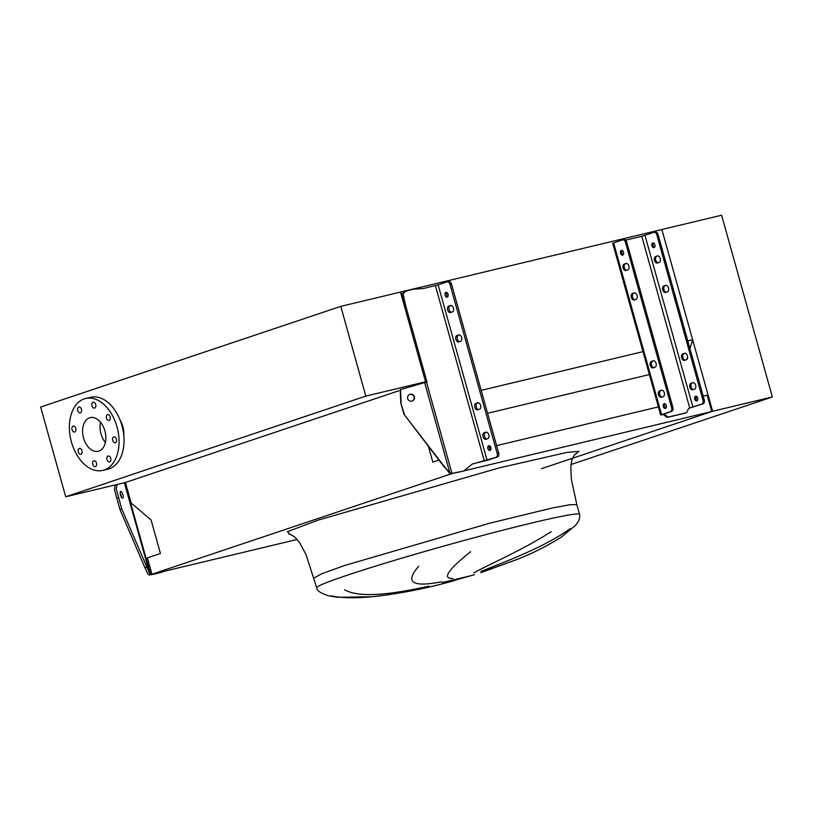 <?xml version="1.0" encoding="UTF-8"?>
<svg xmlns="http://www.w3.org/2000/svg" width="813" height="813" viewBox="0 0 813 813"><rect width="100%" height="100%" fill="white"/><g stroke="black" fill="none" stroke-linecap="round" stroke-linejoin="round"><path stroke-width="1.22" d="M116.411 439.172A3.028 1.961 -103.5 0 0 113.84 436.855A3.028 1.961 -103.5 0 0 112.682 440.422A3.028 1.961 -103.5 0 0 115.253 442.739A3.028 1.961 -103.5 0 0 116.411 439.172M110.192 416.896A3.028 1.961 -103.5 0 0 107.621 414.579A3.028 1.961 -103.5 0 0 106.462 418.146A3.028 1.961 -103.5 0 0 109.033 420.463A3.028 1.961 -103.5 0 0 110.192 416.896M95.71 404.528A3.028 1.961 -103.5 0 0 93.139 402.211A3.028 1.961 -103.5 0 0 91.981 405.778A3.028 1.961 -103.5 0 0 94.552 408.096A3.028 1.961 -103.5 0 0 95.71 404.528M81.452 409.315A3.028 1.961 -103.5 0 0 78.881 406.998A3.028 1.961 -103.5 0 0 77.723 410.565A3.028 1.961 -103.5 0 0 80.294 412.882A3.028 1.961 -103.5 0 0 81.452 409.315M75.772 428.441A3.028 1.961 -103.5 0 0 73.2 426.124A3.028 1.961 -103.5 0 0 72.042 429.691A3.028 1.961 -103.5 0 0 74.613 432.008A3.028 1.961 -103.5 0 0 75.772 428.441M81.991 450.717A3.028 1.961 -103.5 0 0 79.42 448.4A3.028 1.961 -103.5 0 0 78.261 451.967A3.028 1.961 -103.5 0 0 80.833 454.284A3.028 1.961 -103.5 0 0 81.991 450.717M96.462 463.095A3.028 1.961 -103.5 0 0 93.902 460.778A3.028 1.961 -103.5 0 0 92.743 464.345A3.028 1.961 -103.5 0 0 95.304 466.662A3.028 1.961 -103.5 0 0 96.462 463.095M110.72 458.308A3.028 1.961 -103.5 0 0 108.159 455.991A3.028 1.961 -103.5 0 0 107.001 459.558A3.028 1.961 -103.5 0 0 109.562 461.875A3.028 1.961 -103.5 0 0 110.72 458.308M116.991 426.795A36.971 23.963 76.5 0 1 102.834 470.392A36.971 23.963 76.5 0 1 71.453 442.069A36.971 23.963 76.5 0 1 85.619 398.482A36.971 23.963 76.5 0 1 116.991 426.795M85.619 398.482L90.599 397.293A36.971 23.963 76.5 0 1 121.97 425.606A36.971 23.963 76.5 0 1 107.804 469.192L102.834 470.392M105.365 442.485A17.307 11.219 76.5 0 1 100.985 433.837A17.307 11.219 76.5 0 1 100.517 422.221M83.566 438.014A17.307 11.219 76.5 0 1 90.192 417.608A17.307 11.219 76.5 0 1 104.887 430.86A17.307 11.219 76.5 0 1 98.251 451.266A17.307 11.219 76.5 0 1 83.566 438.014M123.8 435.362A18.15 11.758 -103.5 0 0 122.824 426.52A18.15 11.758 -103.5 0 0 120.172 420.23M365.83 396.104L340.779 306.369L40.65 407.039L65.711 496.784L365.83 396.104L425.575 381.805L400.514 292.07L340.779 306.369M65.711 496.784L116.533 484.619M118.779 484.081L125.446 482.485L398.929 390.748M419.396 383.878L425.575 381.805M712.615 411.266L772.35 396.968L721.609 215.221L661.863 229.52L712.615 411.266L541.468 468.674M772.35 396.968L570.97 464.518M481.276 572.342L517.434 559.314C532.861 553.196 547.413 545.838 561.092 537.241L575.106 525.757C578.795 521.763 580.269 517.972 579.547 514.395L576.834 504.69L570.309 504.649L552.291 507.993L489.335 523.298L344.356 565.574L321.541 573.826L313.991 578.073L321.541 573.826L344.356 565.574M318.371 520.046L287.446 531.672L289.865 534.344L287.446 531.672L318.371 520.046L499.111 467.932L566.498 452.506L578.958 451.296L574.821 454.792M570.055 528.704C545.452 546.641 506.936 561.102 480.981 571.387M473.857 572.921C484.406 566.488 521.357 550.848 551.214 531.672M470.656 551.661C447.79 569.974 441.866 578.907 452.892 578.46M441.622 581.783C412.161 587.535 404.539 582.362 418.756 566.265M579.547 514.395A136.452 5.986 164.4 0 0 492.048 532.993A136.452 5.986 164.4 0 0 347.07 575.269A136.452 5.986 164.4 0 0 316.704 587.779C316.531 590.431 320.454 593.094 328.472 595.787L337.527 597.301L371.846 596.732C395.27 594.232 418.512 589.994 441.55 584.029L474.396 574.72M447.252 582.555L442.242 583.846A28.567 1.25 164.4 0 0 447.252 582.555A28.567 1.25 164.4 0 0 453.613 580.848M344.58 589.801C360.383 598.642 394.356 593.836 428.949 586.153M429.112 586.671C399.976 593.846 356.124 601.396 331.338 595.858M404.203 305.292L405.453 304.875L403.055 293.483L406.073 291.095L401.815 293.899L404.203 305.292L425.677 382.191L400.514 292.07L661.863 229.52L692.646 339.743L687.768 340.911M643.916 351.409L481.174 390.362M649.374 374.549L487.576 413.278M686.772 359.509L687.605 356.704M689.963 348.777L692.646 339.743M438.949 460.087L432.831 462.14L428.4 446.266M572.555 458.247L711.782 411.541L707.229 395.209L703.194 396.175M697.513 397.537L695.806 397.943M658.408 406.896L496.601 445.626M490.666 447.048L489.213 447.394M452.008 473.715L450.432 474.091L450.27 473.532M711.782 411.541L463.979 470.849M297.192 539.456L151.96 574.212L450.432 474.091M118.586 497.586L116.767 498.125L119.928 509.436L121.747 508.897L116.249 488.867L117.204 484.416L125.446 482.485L131.167 502.973L151.086 519.985L160.446 553.511L147.397 557.881L151.96 574.212M662.686 289.895A3.364 2.175 -103.5 0 0 665.542 292.467A3.364 2.175 -103.5 0 0 665.664 292.436L667.321 291.877A3.364 2.175 -103.5 0 0 668.51 288.046A3.364 2.175 -103.5 0 0 665.634 285.373A3.364 2.175 -103.5 0 0 665.512 285.414L663.855 285.963A3.364 2.175 -103.5 0 0 662.686 289.895M666.345 292.202A3.364 2.175 76.5 0 1 663.936 289.601A3.364 2.175 76.5 0 1 665.095 285.668L666.071 285.343M689.871 387.232A3.364 2.175 -103.5 0 0 692.717 389.813A3.364 2.175 -103.5 0 0 692.839 389.773L694.495 389.214A3.364 2.175 -103.5 0 0 695.684 385.382A3.364 2.175 -103.5 0 0 692.808 382.72A3.364 2.175 -103.5 0 0 692.686 382.75L691.03 383.309A3.364 2.175 -103.5 0 0 689.871 387.232M693.519 389.549A3.364 2.175 76.5 0 1 691.111 386.937A3.364 2.175 76.5 0 1 692.28 383.004L693.255 382.679M654.475 260.465A3.364 2.175 -103.5 0 0 657.321 263.036A3.364 2.175 -103.5 0 0 657.443 263.006L659.099 262.447A3.364 2.175 -103.5 0 0 660.288 258.615A3.364 2.175 -103.5 0 0 657.412 255.943A3.364 2.175 -103.5 0 0 657.29 255.983L655.644 256.542A3.364 2.175 -103.5 0 0 654.475 260.465M658.124 262.782A3.364 2.175 76.5 0 1 655.715 260.17A3.364 2.175 76.5 0 1 656.884 256.237L657.859 255.912M681.65 357.801A3.364 2.175 -103.5 0 0 684.505 360.383A3.364 2.175 -103.5 0 0 684.627 360.342L686.274 359.793A3.364 2.175 -103.5 0 0 687.473 355.952A3.364 2.175 -103.5 0 0 684.597 353.289A3.364 2.175 -103.5 0 0 684.475 353.32L682.818 353.879A3.364 2.175 -103.5 0 0 681.65 357.801M685.298 360.118A3.364 2.175 76.5 0 1 682.89 357.507A3.364 2.175 76.5 0 1 684.058 353.584L685.034 353.249M631.325 297.395A3.364 2.175 -103.5 0 0 634.181 299.977A3.364 2.175 -103.5 0 0 634.303 299.936L635.959 299.387A3.364 2.175 -103.5 0 0 637.148 295.546A3.364 2.175 -103.5 0 0 634.272 292.883A3.364 2.175 -103.5 0 0 634.15 292.914L632.494 293.473A3.364 2.175 -103.5 0 0 631.325 297.395M634.983 299.712A3.364 2.175 76.5 0 1 632.575 297.101A3.364 2.175 76.5 0 1 633.734 293.178L634.709 292.843M658.5 394.742A3.364 2.175 -103.5 0 0 661.355 397.313A3.364 2.175 -103.5 0 0 661.477 397.283L663.134 396.724A3.364 2.175 -103.5 0 0 664.323 392.892A3.364 2.175 -103.5 0 0 661.447 390.22A3.364 2.175 -103.5 0 0 661.325 390.26L659.668 390.809A3.364 2.175 -103.5 0 0 658.5 394.742M662.158 397.049A3.364 2.175 76.5 0 1 659.75 394.447A3.364 2.175 76.5 0 1 660.918 390.514L661.894 390.189M623.114 267.975A3.364 2.175 -103.5 0 0 625.959 270.546A3.364 2.175 -103.5 0 0 626.081 270.516L627.738 269.957A3.364 2.175 -103.5 0 0 628.927 266.125A3.364 2.175 -103.5 0 0 626.051 263.453A3.364 2.175 -103.5 0 0 625.929 263.483L624.272 264.042A3.364 2.175 -103.5 0 0 623.114 267.975M626.762 270.282A3.364 2.175 76.5 0 1 624.354 267.67A3.364 2.175 76.5 0 1 625.522 263.747L626.498 263.422M650.288 365.311A3.364 2.175 -103.5 0 0 653.144 367.883A3.364 2.175 -103.5 0 0 653.256 367.852L654.912 367.293A3.364 2.175 -103.5 0 0 656.111 363.462A3.364 2.175 -103.5 0 0 653.235 360.789A3.364 2.175 -103.5 0 0 653.113 360.83L651.457 361.389A3.364 2.175 -103.5 0 0 650.288 365.311M653.937 367.618A3.364 2.175 76.5 0 1 651.528 365.017A3.364 2.175 76.5 0 1 652.697 361.084L653.672 360.759M654.902 244.764A2.439 1.575 -103.5 0 0 652.829 242.894A2.439 1.575 -103.5 0 0 651.894 245.77A2.439 1.575 -103.5 0 0 653.967 247.63A2.439 1.575 -103.5 0 0 654.902 244.764M654.536 247.284A2.439 1.575 76.5 0 1 653.144 245.465A2.439 1.575 76.5 0 1 653.5 242.945M697.696 398.045A2.439 1.575 -103.5 0 0 695.623 396.185A2.439 1.575 -103.5 0 0 694.698 399.051A2.439 1.575 -103.5 0 0 696.761 400.921A2.439 1.575 -103.5 0 0 697.696 398.045M697.341 400.565A2.439 1.575 76.5 0 1 695.938 398.756A2.439 1.575 76.5 0 1 696.304 396.236M623.53 252.264A2.439 1.575 -103.5 0 0 621.467 250.404A2.439 1.575 -103.5 0 0 620.532 253.27A2.439 1.575 -103.5 0 0 622.606 255.14A2.439 1.575 -103.5 0 0 623.53 252.264M623.175 254.784A2.439 1.575 76.5 0 1 621.782 252.975A2.439 1.575 76.5 0 1 622.138 250.455M666.335 405.555A2.439 1.575 -103.5 0 0 664.262 403.685A2.439 1.575 -103.5 0 0 663.337 406.561A2.439 1.575 -103.5 0 0 665.4 408.431A2.439 1.575 -103.5 0 0 666.335 405.555M665.969 408.075A2.439 1.575 76.5 0 1 664.577 406.266A2.439 1.575 76.5 0 1 664.932 403.746M671.701 411.297L670.451 411.602A3.364 2.175 -103.5 0 0 671.619 407.669L672.869 407.374A3.364 2.175 76.5 0 1 671.701 411.297L663.184 414.335A3.364 2.551 -108.5 0 1 665.207 414.854L667.443 416.581A2.348 1.789 71.5 0 0 668.855 416.947L686.04 412.831A2.348 1.789 71.5 0 0 686.152 412.801A2.348 1.789 71.5 0 0 687.087 411.876L688.144 409.356A3.364 2.551 -108.5 0 1 689.465 408.055A3.364 2.551 -108.5 0 1 689.627 408.004L701.812 404.091A3.364 2.175 -103.5 0 0 702.981 400.169L704.231 399.864L658.093 234.611L656.843 234.916A3.364 2.175 -103.5 0 0 653.998 232.335A3.364 2.175 -103.5 0 0 653.876 232.376L641.782 236.258L625.593 240.14M704.231 399.864A3.364 2.175 76.5 0 1 703.062 403.797L689.068 408.238M654.119 232.315L655.115 232.071A3.364 2.175 76.5 0 1 655.237 232.04A3.364 2.175 76.5 0 1 658.093 234.611M702.981 400.169L656.843 234.916M672.869 407.374L626.732 242.122L625.482 242.416A3.364 2.175 -103.5 0 0 622.626 239.845A3.364 2.175 -103.5 0 0 622.514 239.876L612.707 243.229L660.654 414.955L661.558 414.579L613.612 242.863M622.758 239.825L623.754 239.581A3.364 2.175 76.5 0 1 623.876 239.55A3.364 2.175 76.5 0 1 626.732 242.122M670.451 411.602L661.558 414.579M671.619 407.669L625.482 242.416M685.237 413.106A2.348 1.789 -108.5 0 1 685.125 413.146A2.348 1.789 -108.5 0 1 685.003 413.177L667.819 417.293A2.348 1.789 -108.5 0 1 666.406 416.927L664.17 415.199A3.364 2.551 71.5 0 0 662.148 414.681L660.654 414.955M120.161 493.095A3.526 1.179 -106.5 0 1 121.025 495.188A3.526 1.179 -106.5 0 1 121.35 497.099M120.497 495.005A3.526 1.179 -106.5 0 1 120.67 491.438A3.526 1.179 -106.5 0 1 122.844 494.65A3.526 1.179 -106.5 0 1 122.672 498.206A3.526 1.179 -106.5 0 1 120.497 495.005M121.747 508.897L149.775 573.744L150.557 574.334L157.59 573.256L155.486 573.876L163.088 571.549M155.486 573.876L149.399 575.035L147.956 574.283L144.927 567.677L146.747 567.128M116.767 498.125L114.43 489.416L115.385 484.955L117.204 484.416M119.928 509.436L144.927 567.677M157.59 573.256L162.417 572.098M458.817 341.938A3.364 2.175 76.5 0 1 458.695 341.978A3.364 2.175 76.5 0 1 455.849 339.397A3.364 2.175 76.5 0 1 457.008 335.474L458.664 334.915A3.364 2.175 76.5 0 1 458.786 334.885A3.364 2.175 76.5 0 1 461.662 337.547A3.364 2.175 76.5 0 1 460.473 341.379L458.817 341.938M459.691 341.643A3.364 2.175 76.5 0 1 457.343 339.041A3.364 2.175 76.5 0 1 458.502 335.119L459.284 334.854M485.991 439.274A3.364 2.175 76.5 0 1 485.879 439.315A3.364 2.175 76.5 0 1 483.024 436.744A3.364 2.175 76.5 0 1 484.192 432.811L485.849 432.252A3.364 2.175 76.5 0 1 485.971 432.221A3.364 2.175 76.5 0 1 488.847 434.884A3.364 2.175 76.5 0 1 487.648 438.725L485.991 439.274M486.865 438.99A3.364 2.175 76.5 0 1 484.518 436.378A3.364 2.175 76.5 0 1 485.686 432.455L486.469 432.191M450.605 312.507A3.364 2.175 76.5 0 1 450.483 312.548A3.364 2.175 76.5 0 1 447.628 309.966A3.364 2.175 76.5 0 1 448.796 306.044L450.453 305.485A3.364 2.175 76.5 0 1 450.575 305.454A3.364 2.175 76.5 0 1 453.451 308.117A3.364 2.175 76.5 0 1 452.262 311.958L450.605 312.507M451.479 312.222A3.364 2.175 76.5 0 1 449.122 309.611A3.364 2.175 76.5 0 1 450.29 305.688L451.073 305.424M477.78 409.854A3.364 2.175 76.5 0 1 477.658 409.884A3.364 2.175 76.5 0 1 474.802 407.313A3.364 2.175 76.5 0 1 475.971 403.38L477.627 402.831A3.364 2.175 76.5 0 1 477.749 402.791A3.364 2.175 76.5 0 1 480.625 405.463A3.364 2.175 76.5 0 1 479.436 409.295L477.78 409.854M478.654 409.559A3.364 2.175 76.5 0 1 476.296 406.957A3.364 2.175 76.5 0 1 477.465 403.024L478.247 402.76M445.057 295.271A2.439 1.575 76.5 0 1 445.991 292.395A2.439 1.575 76.5 0 1 448.054 294.265A2.439 1.575 76.5 0 1 447.12 297.141A2.439 1.575 76.5 0 1 445.057 295.271M447.8 296.664A2.439 1.575 76.5 0 1 446.55 294.916A2.439 1.575 76.5 0 1 446.804 292.517M487.851 448.563A2.439 1.575 76.5 0 1 488.786 445.687A2.439 1.575 76.5 0 1 490.849 447.557A2.439 1.575 76.5 0 1 489.924 450.422A2.439 1.575 76.5 0 1 487.851 448.563M490.595 449.945A2.439 1.575 76.5 0 1 489.345 448.207A2.439 1.575 76.5 0 1 489.599 445.809M414.376 396.785A3.526 3.465 -119 0 1 412.74 400.779A3.526 3.465 -119 0 1 407.679 398.594A3.526 3.465 -119 0 1 409.325 394.6A3.526 3.465 -119 0 1 414.376 396.785M409.163 394.701A3.526 3.465 -119 0 1 414.051 396.968A3.526 3.465 -119 0 1 412.577 400.86M447.272 281.816L448.522 281.522A3.364 2.175 76.5 0 1 448.644 281.481A3.364 2.175 76.5 0 1 451.5 284.062L450.006 284.418L497.18 453.39L498.674 453.034A3.364 2.175 76.5 0 1 497.505 456.957L472.221 464.101M450.006 284.418A3.364 2.175 -103.5 0 0 447.15 281.847A3.364 2.175 -103.5 0 0 447.028 281.877L438.126 284.865L487.109 460.3L472.424 463.938L463.786 471.012L452.008 473.522L449.904 472.993L444.772 467.089L449.569 473.176L450.687 473.654L463.786 471.012M497.505 456.957L487.109 460.3M496.011 457.313A3.364 2.175 -103.5 0 0 497.18 453.39M451.5 284.062L498.674 453.034M406.073 291.095L413.034 289.265L423.441 288.493L438.126 284.865M405.453 304.875L426.947 381.876L400.199 389.691L400.789 402.923L403.949 414.244L444.772 467.089M400.789 402.923L404.274 414.061M401.114 402.74L400.535 389.508M403.949 414.244L444.447 467.272M469.69 576L442.302 582.555M692.92 407.079L644.973 235.353M689.729 407.984L641.782 236.258M663.184 414.335L662.148 414.681M703.062 403.797L701.812 404.091M686.04 412.831L685.003 413.177M668.855 416.947L667.819 417.293M667.443 416.581L666.406 416.927M665.207 414.854L664.17 415.199M652.697 361.084L651.457 361.389M625.522 263.747L624.272 264.042M660.918 390.514L659.668 390.809M633.734 293.178L632.494 293.473M684.058 353.584L682.818 353.879M656.884 256.237L655.644 256.542M692.28 383.004L691.03 383.309M665.095 285.668L663.855 285.963M124.501 483.217L149.775 573.744M125.08 483.085L150.557 574.334M435.392 285.637L484.375 461.073M426.449 381.998L452.008 473.522M424.62 382.466L449.904 472.993M477.465 403.024L475.971 403.38M450.29 305.688L448.796 306.044M485.686 432.455L484.192 432.811M458.502 335.119L457.008 335.474M576.834 504.69L571.336 479.101L570.807 466.144L571.691 460.717C573.439 456.347 574.71 454.172 575.513 454.193L575.492 454.203M316.704 587.779L306.023 554.649L299.631 542.617L294.865 537.129C291.379 534.791 289.418 533.816 288.961 534.202M480.91 572.667L517.434 559.314M686.152 412.801L685.125 413.146M655.237 232.04L653.998 232.335M623.876 239.55L622.626 239.845M448.644 281.481L447.15 281.847"/></g></svg>
